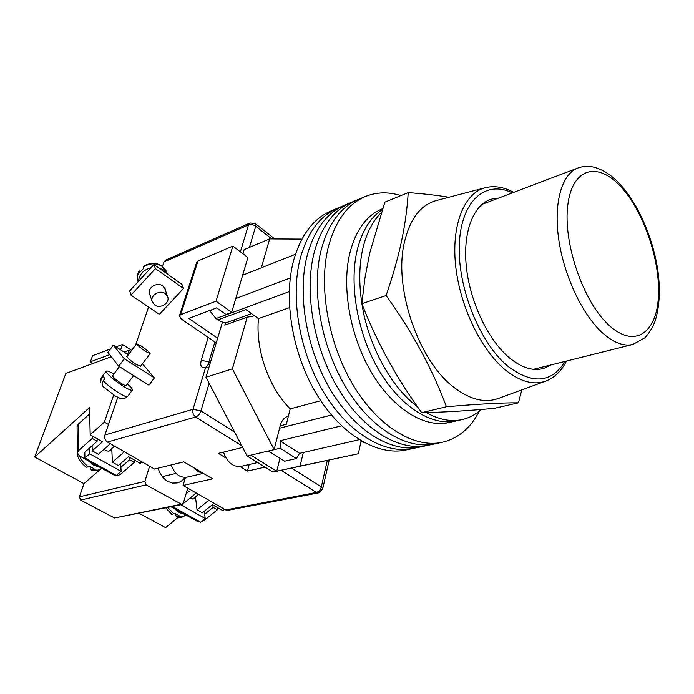 <?xml version="1.0" encoding="UTF-8"?>
<svg xmlns="http://www.w3.org/2000/svg" width="694" height="694" viewBox="0 0 694 694"><rect width="100%" height="100%" fill="white"/><g stroke="black" fill="none" stroke-linecap="round" stroke-linejoin="round"><path stroke-width="1.04" d="M344.259 205.372L338.143 207.94C320.394 215.409 307.841 231.926 300.493 257.483C289.953 296.399 299.279 351.979 323.907 392.657C348.535 433.412 384.649 454.483 412.73 448.567L413.563 448.385M337.536 208.2L331.489 210.742C313.705 218.228 301.109 234.693 293.701 260.146C283.074 298.897 292.295 354.166 316.854 394.591C341.422 435.077 377.527 455.993 405.678 450.068L406.519 449.886M351.06 202.509L344.866 205.112C327.152 212.564 314.651 229.124 307.355 254.785C296.911 293.866 306.34 349.759 331.029 390.705C355.727 431.72 391.841 452.956 419.861 447.049L405.678 450.068M338.143 207.94C320.394 215.409 307.841 231.926 300.493 257.483C289.953 296.399 299.279 351.979 323.907 392.657C348.535 433.412 384.649 454.483 412.73 448.567M357.931 199.62L351.667 202.258C333.996 209.692 321.539 226.287 314.304 252.061C303.946 291.307 313.488 347.521 338.247 388.727C362.997 430.011 399.119 451.404 427.07 445.522L427.903 445.34M344.866 205.112C327.152 212.564 314.651 229.124 307.355 254.785C296.911 293.866 306.34 349.759 331.029 390.705C355.727 431.72 391.841 452.956 419.861 447.049L427.07 445.522C399.119 451.404 362.997 430.011 338.247 388.727C313.488 347.521 303.946 291.307 314.304 252.061C321.539 226.287 333.996 209.692 351.667 202.258M364.879 196.697L358.538 199.36C340.91 206.777 328.505 223.425 321.339 249.302C311.068 288.713 320.723 345.256 345.543 386.732C370.362 428.276 406.476 449.842 434.357 443.969L427.07 445.522M400.898 195.595C388.475 191.709 376.677 191.995 365.486 196.445C347.902 203.836 335.558 220.527 328.453 246.509C318.277 286.093 328.045 342.966 352.925 384.71C377.814 426.524 413.919 448.263 441.722 442.408C458.066 438.643 470.671 428.129 479.528 410.839M358.538 199.36C340.91 206.777 328.505 223.425 321.339 249.302C311.068 288.713 320.723 345.256 345.543 386.732C370.362 428.276 406.476 449.842 434.357 443.969L441.722 442.408M251.532 313.636L228.517 321.921C225.09 323.048 221.533 322.372 217.864 319.882L215.955 318.546L210.612 311.832L210.941 310.044M359.24 439.701L299.574 453.347L280.072 440.768L341.526 425.821M242.648 275.214L295.462 254.264M235.734 298.594L290.266 277.947M280.176 425.847L286.336 424.277L290.196 408.887C268.804 387.677 255.418 349.75 258.454 318.624L245.962 309.611L217.864 319.882M268.465 450.987L284.601 461.198L296.347 458.561L280.22 448.237L268.509 451.013M280.22 448.237L280.072 440.768M279.578 428.198L331.428 415.029M211.228 309.94L210.612 311.832M215.955 318.546L289.242 291.636M299.574 453.347L296.347 458.561M289.528 307.633L258.454 318.624M320.732 400.707L290.196 408.887M269.02 451.404L268.361 451.005M426.194 412.557C438.894 419.653 450.814 422.004 461.961 419.61L456.027 420.954C432.119 426.298 400.967 407.309 379.34 370.926C357.714 334.595 348.822 285.069 357.141 250.352C361.964 231.05 370.336 217.482 382.264 209.657C370.336 217.482 361.964 231.05 357.141 250.352C348.822 285.069 357.714 334.595 379.34 370.926C400.967 407.309 432.119 426.298 456.027 420.954L456.73 420.798M382.576 208.721L382.247 208.859C366.666 215.218 355.866 229.974 349.837 253.137C341.422 287.698 350.218 336.937 371.793 373.034C393.368 409.174 424.537 428.016 448.515 422.655L449.209 422.499M381.223 212.737C372.721 220.996 366.614 232.811 362.91 248.157C359.119 264.683 358.763 283.117 361.852 303.46M361.93 303.955C368.358 345.716 391.39 387.582 417.58 406.84M461.961 419.61C469.109 418.014 475.477 414.639 481.063 409.486M361.106 440.829L358.373 453.746L300.051 466.142L303.321 452.488M261.352 267.797L269.636 238.909L301.933 239.1M288.4 416.062C284.393 417.259 281.669 420.451 280.229 425.656L274.13 449.643L232.395 368.844L247.22 317.106L251.809 316.542L254.056 315.449M242.917 253.718L244.158 249.58L269.636 238.909M358.373 453.746L272.95 472.05L247.133 456.036L205.979 377.224L222.47 322.085M274.13 449.643L250.907 455.143L276.75 471.217L272.95 472.05M250.907 455.143L247.133 456.036M225.611 322.458L224.821 325.13L247.22 317.106M232.395 368.844L205.979 377.224M300.051 466.142L276.75 471.217L279.89 458.673M233.462 322.033L235.561 319.387M360.932 441.627L363.656 442.278M217.638 338.238L188.794 318.39L216.667 307.893L225.914 314.443L231.675 312.326L216.034 301.179L180.657 314.729L179.434 315.77L181.281 318.988L216.242 342.914M216.034 301.179L232.88 246.101L197.998 260.961L180.657 314.729M232.88 246.101L247.888 257.491L231.675 312.326M196.714 262.28L197.998 260.961M257.639 462.551L240.957 466.377C232.95 467.175 227.155 462.421 223.546 452.106M171.236 464.945C174.402 473.872 179.625 477.949 186.903 477.168L203.351 473.377M194.068 467.903C196.576 470.844 199.43 472.527 202.622 472.952M165.606 290.925L165.415 289.615L162.821 285.963C157.382 281.738 147.475 287.49 149.34 293.779L150.329 295.956M130.984 295.132L159.368 314.356L183.528 288.478L181.941 284.332L153.964 264.527L129.7 290.89L130.984 295.132L155.404 268.639L183.528 288.478M155.404 268.639L153.964 264.527M139.164 270.86L137.455 276.03L137.559 280.68C136.805 277.253 137.343 273.983 139.164 270.86M154.701 305.004C160.106 309.082 169.77 303.33 167.827 297.188L165.285 293.623C159.976 289.519 150.268 295.158 152.09 301.291L154.701 305.004M158.466 267.719L163.628 270.001L167.219 273.913M138.427 281.417C139.173 274.46 143.372 269.888 151.04 267.702M139.182 271.51L139.572 272.699L143.554 268.361L143.233 266.409C152.888 261.039 160.592 262.636 166.36 271.198M140.674 366.154L136.302 364.532C130.567 360.672 127.392 357.957 126.785 356.395L127.184 356.317M113.313 345.178L124.321 358.815L118.743 366.232L107.9 352.387L113.313 345.178L128.347 354.764M142.47 363.769L154.415 377.883L148.941 385.153L118.743 366.232M124.321 358.815L154.415 377.883M133.612 375.549L126.126 385.5C125.761 385.864 124.295 385.274 121.728 383.721C116.141 380.026 113.096 377.363 112.584 375.74L112.61 375.706M145.896 351.58C140.362 347.798 137.273 345.196 136.623 343.756L140.899 345.803C146.391 349.55 149.47 352.144 150.121 353.593L145.896 351.58M113.825 374.092C109.4 371.49 106.867 370.518 106.225 371.177C104.994 372.383 115.317 381.414 123.966 386.653C128.919 389.646 131.739 390.783 132.424 390.08C132.701 389.195 131.001 387.131 127.332 383.895M132.372 390.149L127.635 396.448C126.915 397.194 124.079 396.083 119.108 393.116C112.471 388.944 107.18 384.814 103.215 380.728L104.837 378.577L103.076 376.191L101.463 378.325L101.471 377.51M103.215 380.728C101.801 382.871 101.792 384.858 103.18 386.697L115.56 396.161C120.366 398.026 121.979 401.115 127.635 396.448M106.225 371.177L101.411 377.579C100.266 380.269 99.953 381.83 100.474 382.255L101.463 378.325M225.758 509.951L316.455 492.428L318.52 492.879L227.814 510.333L225.758 509.951L183.077 485.453L212.616 478.843L183.815 461.857L154.493 469.049L107.449 442.052C105.046 440.334 104.195 437.975 104.915 434.991L117.763 397.35M239.977 466.541L247.402 471.07L265.021 467.131M242.631 447.43L218.384 453.373L226.027 458.04M135.573 345.152L148.577 307.052M162.474 266.331L163.958 261.994L165.571 260.129L250.057 222.974L248.478 224.908L163.958 261.994M185.454 477.385L183.077 485.453M249.146 464.503L247.402 471.07M550.568 365.035L545.284 367.82C534.441 371.802 522.461 368.471 509.335 357.8C487.908 339.93 469.526 300.988 466.212 265.377C462.829 229.714 474.549 202.787 492.896 198.805L498.387 198.172M513.707 192.359C504.191 187.163 494.935 185.558 485.939 187.536C465.023 192.247 451.534 223.112 455.481 264.11C459.35 305.048 480.638 349.681 505.258 369.867C520.118 381.743 533.677 385.465 545.918 381.049L498.344 398.451C485.019 403.275 470.402 399.718 454.509 387.79C418.89 361.791 393.368 288.314 404.359 242.518C410.015 218.549 420.885 204.513 436.951 200.393L484.612 187.883M518.435 402.815L494.354 408.332C466.741 410.891 442.52 412.331 421.7 412.644C396.951 378.811 376.998 342.498 361.834 303.703L364.914 278.259L369.746 252.972L384.875 202.162L408.211 192.602C407.343 207.706 405.131 223.85 401.574 241.052C397.853 258.281 392.691 276.438 386.098 295.54C412.314 332.018 432.423 369.087 446.442 406.745C477.897 404.038 501.901 402.728 518.435 402.815L521.827 389.863M448.914 197.252C436.994 195.292 423.427 193.739 408.211 192.602M446.442 406.745L421.7 412.644M386.098 295.54L361.834 303.703M204.288 511.235L205.207 518.479L200.549 522.261L172.398 506.481M205.207 518.479L180.718 504.764M189.922 498.24L194.12 498.552L194.797 497.364M201.069 521.836L204.036 520.569L217.309 509.804L213.11 507.409L204.669 514.271M216.962 507.279L217.309 509.804M199.95 521.923L197.226 521.289L171.045 506.759M213.11 507.409L212.763 504.876M175.296 513.638L176.371 516.909L179.043 515.616L174.732 513.239L171.774 514.41L165.788 507.843M129.44 457.199L129.605 459.758L134.298 462.43L120.756 474.089C118.483 475.711 116.063 475.945 113.478 474.8L79.324 455.837L77.39 452.835L78.596 450.553L92.241 438.435L97.16 441.245L84.208 452.705L84.824 453.043M134.298 462.43L134.124 459.879M78.596 450.553L78.257 424.147L89.682 413.867M78.257 424.147L77.086 426.749M92.172 435.875L92.241 438.435M129.605 459.758L120.903 467.27M97.16 441.245L97.082 438.677M77.346 449.651C76.392 458.274 80.886 462.421 86.177 467.296L89.075 465.934L93.89 468.597L91.2 470.046L90.437 466.862M111.083 449.139L110.355 450.449C109.149 451.438 107.397 451.308 105.08 450.059L103.953 449.33M84.807 452.176L84.911 457.997L116.375 475.477L121.12 471.382L120.704 463.453M89.552 447.968L89.691 453.781L121.12 471.382M84.911 457.997L89.691 453.781M158.163 468.146C159.898 474.167 163.081 478.574 167.696 481.35L172.372 483.059L177.083 482.963C180.301 482.217 182.956 480.361 185.055 477.403M124.07 352.032L129.101 350.184L130.914 351.346M129.101 350.184L127.67 354.33M113.686 395.025L104.369 422.108L108.49 424.52M149.618 466.255L144.873 481.393L146.104 484.854L181.967 504.503L183.381 503.046L187.736 488.125M142.01 461.883L140.257 463.392L128.529 456.678L118.327 465.509L112.385 462.169L111.769 448.532M110.346 443.718L98.34 454.258L92.241 450.831L92.111 445.713M124.356 451.759L112.385 462.169M111.3 356.725L65.843 373.433L34.7 457.034L89.526 407.552L90.185 434.739L102.504 441.783L92.241 450.831M90.185 434.739L104.369 422.108M146.104 484.854L80.599 500.062L114.571 517.993L180.822 504.304M139.095 513.343L165.597 527.64L178.115 517.36M181.967 504.503L114.571 517.993M80.599 500.062L79.428 496.817L83.965 483.614L34.7 457.034M186.07 493.842L189.098 491.335L187.128 490.207M183.615 502.256L184.474 502.742L196.255 493.018M208.781 500.209L197.035 509.812L202.353 512.805L212.373 504.651L222.869 510.654L224.578 509.275M195.465 496.817L197.035 509.812M83.965 483.614L101.636 468.224M162.847 477.255L163.038 476.466M110.459 348.978L92.606 355.684L90.394 361.808L109.687 354.669M131.652 350.366L122.474 344.467L120.609 349.828M122.474 344.467L116.011 346.896M90.394 361.808L93.031 363.439M167.401 274.043L162.335 266.461C156.115 262.679 149.722 262.922 143.155 267.181M291.558 468.094L321.322 486.884C320.428 489.843 318.806 491.69 316.455 492.428L281.079 470.324M241.764 445.756L195.743 416.999L107.449 442.052M271.822 238.927L255.696 226.261L249.441 247.368M209.137 383.27L200.948 410.9L234.685 432.197M318.52 492.879L322.693 488.888L321.322 486.884L327.299 460.486M104.915 434.991L193.01 409.304L205.589 367.499C201.355 368.341 199.907 365.955 201.234 360.333L208.209 337.414M240.393 251.792L248.478 224.908C250.838 224.145 253.241 224.596 255.696 226.261L255.297 223.607L250.057 222.974M214.88 341.977L208.92 361.852L210.299 362.78M201.234 360.333L208.92 361.852L208.851 364.636M195.743 416.999C198.076 416.053 199.811 414.023 200.948 410.9L193.01 409.304C192.351 412.522 193.262 415.081 195.743 416.999M209.762 364.576L207.948 364.853L205.589 367.499L208.929 367.378M512.302 192.889C485.921 179.824 461.319 200.15 459.341 243.603C457.094 286.856 479.736 343.322 508.095 366.449C532.688 384.676 551.652 383.01 564.994 361.435M620.653 184.908C639.209 205.528 653.748 240.133 658.103 272.421C660.419 291.142 659.404 307.39 655.067 321.157C652.62 327.481 649.237 333.016 644.917 337.778L632.755 344.484C623.386 346.627 613.019 342.506 601.663 332.14C581.641 313.497 563.467 274.303 558.549 238.068C553.578 201.789 562.192 173.621 578.041 167.957C582.769 166.274 587.671 165.918 592.728 166.898C602.392 169.102 611.561 174.949 620.236 184.457M608.369 324.671C633.822 348.856 656.255 333.788 658.346 297.665C660.775 261.803 644.162 212.217 621.156 187.076C598.245 161.468 572.437 167.289 567.822 204.912C562.834 242.18 582.847 301.057 608.369 324.671M184.465 514.211L179.373 512.606L173.986 508.39M178.219 516.293C180.882 517.221 182.947 517.073 184.413 515.85L185.628 514.853M167.679 507.453L173.908 513.916M88.086 460.703L94.002 465.284L99.797 467.201M101.602 468.207L100.925 468.797C99.103 470.376 96.483 470.549 93.048 469.326M88.233 466.672C84.26 463.696 81.302 460.087 79.35 455.854M79.428 496.817L144.873 481.393M286.301 416.903L288.314 416.374M456.027 420.954L448.515 422.655M179.434 315.77L196.784 262.08M269.038 451.421L266.236 452.08M165.051 288.6L165.415 289.615M164.374 287.455L167.48 296.199M149.175 292.46L152.09 301.291M112.584 375.74L119.411 366.649M126.855 356.759L136.623 343.756M140.335 366.597L150.095 353.619M329.19 460.087L322.727 488.723M255.461 223.737L274.798 238.944M545.918 381.049C554.662 377.614 561.507 370.952 566.451 361.071M492.896 198.805L491.734 199.1M632.755 344.484L533.434 369.321M577.686 168.095L481.862 204.435M198.51 494.31L192.741 499.064M176.371 516.909C179.356 517.932 181.975 517.629 184.231 515.998M77.39 452.835L77.086 426.411M114.527 446.121L108.854 451.091M100.743 468.953C98.071 470.992 94.887 471.356 91.2 470.046M176.007 473.403L162.344 476.631"/></g></svg>
